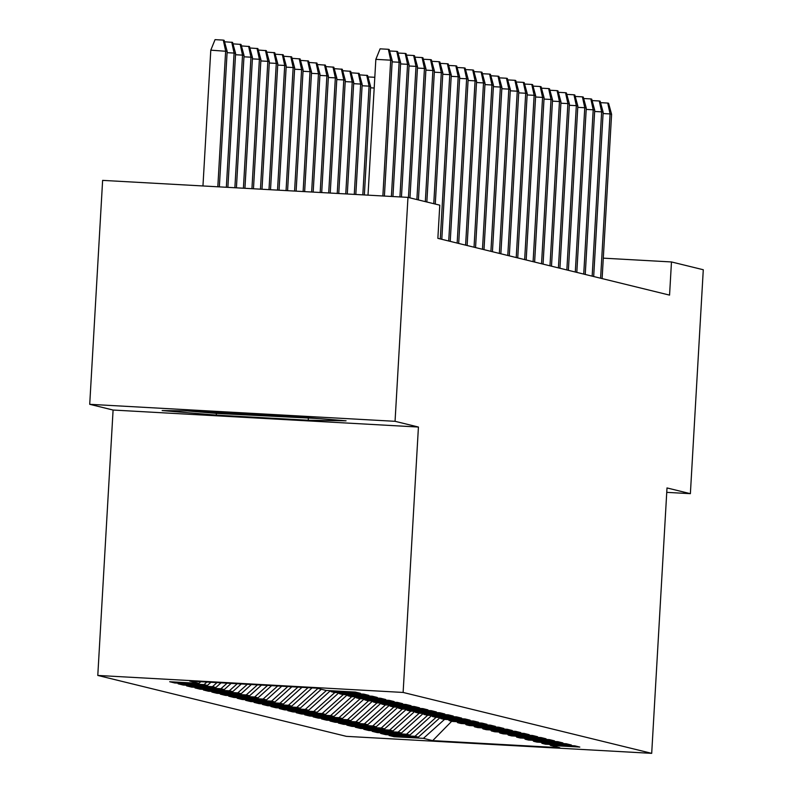<?xml version="1.0" encoding="UTF-8"?>
<svg xmlns="http://www.w3.org/2000/svg" width="793" height="793" viewBox="0 0 793 793"><rect width="100%" height="100%" fill="white"/><g stroke="black" fill="none" stroke-linecap="round" stroke-linejoin="round"><path stroke-width="1.19" d="M97.787 675.438L346.363 736.35L651.697 753.35L403.122 692.448L97.787 675.438L113.092 410.04L418.426 427.04L395.053 421.311L89.718 404.311L113.092 410.04M89.718 404.311L102.624 180.378L407.969 197.378L395.053 421.311M451.732 721.234L432.7 740.632L559.789 747.71L550.511 745.43L579.802 747.065L574.737 745.826L545.445 744.191L542.065 743.368L571.366 744.994L566.301 743.755L537.01 742.119L533.63 741.296L562.931 742.932L557.866 741.683L528.564 740.057L525.194 739.225L554.485 740.86L549.43 739.621L520.129 737.986L516.758 737.163L546.05 738.789L540.985 737.549L511.693 735.924L508.313 735.091L537.614 736.727L532.549 735.488L503.258 733.852L499.877 733.029L529.179 734.655L524.114 733.416L494.812 731.79L491.442 730.958L520.733 732.593L515.678 731.354L486.377 729.719L483.006 728.896L512.298 730.522L507.242 729.282L477.941 727.647L474.571 726.824L503.862 728.46L498.797 727.211L469.506 725.585L466.125 724.752L495.427 726.388L490.361 725.149L461.07 723.513L457.69 722.691L486.991 724.316L481.926 723.077L452.625 721.452L449.254 720.619L478.546 722.254L473.49 721.015L444.189 719.38L440.819 718.557L470.11 720.183L465.045 718.944L435.754 717.318L432.373 716.485L461.675 718.121L456.609 716.882L427.318 715.246L423.938 714.424L453.239 716.049L448.174 714.81L418.873 713.175L415.502 712.352L444.794 713.987L439.738 712.738L410.437 711.113L407.067 710.28L436.358 711.916L431.293 710.677L402.001 709.041L398.631 708.218L427.923 709.844L422.857 708.605L393.566 706.979L390.186 706.147L419.487 707.782L414.422 706.543L385.13 704.908L381.75 704.085L411.052 705.711L405.986 704.471L376.685 702.846L373.315 702.013L402.606 703.649L397.551 702.41L368.249 700.774L364.879 699.951L394.171 701.577L389.105 700.338L359.814 698.702L356.434 697.88L385.735 699.515L380.67 698.266L351.378 696.641L347.998 695.808L377.299 697.443L372.234 696.204L342.933 694.569L339.563 693.746L368.854 695.372L363.799 694.133L334.497 692.507L331.127 691.674L360.418 693.31L355.353 692.071L326.062 690.435L316.784 688.165L189.696 681.088L198.974 683.358L169.682 681.732L174.738 682.971L204.039 684.597L207.409 685.43L178.118 683.794L183.183 685.043L212.474 686.669L215.855 687.491L186.553 685.866L191.619 687.105L220.91 688.74L224.29 689.563L194.989 687.928L200.054 689.176L229.355 690.802L232.726 691.635L203.434 689.999L208.49 691.238L237.791 692.874L241.161 693.697L211.87 692.071L216.935 693.31L246.226 694.936L249.607 695.768L220.305 694.133L225.371 695.372L254.662 697.007L258.042 697.83L228.741 696.204L233.806 697.443L263.098 699.069L266.478 699.902L237.186 698.266L242.242 699.505L271.543 701.141L274.913 701.964L245.622 700.338L250.677 701.577L279.979 703.213L283.349 704.035L254.057 702.4L259.123 703.649L288.414 705.274L291.794 706.107L262.493 704.471L267.558 705.711L296.85 707.346L300.23 708.169L270.928 706.543L275.994 707.782L305.295 709.408L308.665 710.241L279.374 708.605L284.429 709.844L313.731 711.48L317.101 712.302L287.809 710.677L292.875 711.916L322.166 713.541L325.546 714.374L296.245 712.738L301.31 713.978L330.602 715.613L333.982 716.436L304.681 714.81L309.746 716.049L339.037 717.685L342.417 718.508L313.126 716.872L318.181 718.121L347.483 719.747L350.853 720.579L321.561 718.944L326.617 720.183L355.918 721.818L359.288 722.641L329.997 721.015L335.062 722.254L364.354 723.88L367.734 724.713L338.433 723.077L343.498 724.316L372.789 725.952L376.169 726.775L346.868 725.149L351.933 726.388L381.235 728.014L384.605 728.846L355.314 727.211L360.369 728.45L389.67 730.085L393.041 730.908L363.749 729.282L368.814 730.522L398.106 732.157L401.486 732.98L372.185 731.344L377.25 732.593L406.541 734.219L409.922 735.052L380.62 733.416L385.685 734.655L414.987 736.291L418.357 737.113L389.066 735.488L394.121 736.727L394.18 735.765M432.7 740.632L423.422 738.352L394.121 736.727M407.969 197.378L439.778 205.169L437.865 238.346L669.56 295.115L671.473 261.948L603.295 258.151M418.357 737.113L440.026 717.665M414.987 736.291L436.1 717.338M550.511 745.43L549.608 744.419M409.922 735.052L431.59 715.603M406.541 734.219L427.665 715.266M542.065 743.368L541.173 742.357M401.486 732.98L423.155 713.531M398.106 732.157L419.229 713.194M533.63 741.296L532.737 740.285M393.041 730.908L414.719 711.47M389.67 730.085L410.794 711.133M525.194 739.225L524.302 738.224M384.605 728.846L406.274 709.398M381.235 728.014L402.348 709.061M516.758 737.163L515.856 736.152M376.169 726.775L397.838 707.326M372.789 725.952L393.913 706.999M508.313 735.091L507.421 734.09M367.734 724.713L389.403 705.264M364.354 723.88L385.477 704.927M499.877 733.029L498.985 732.018M359.288 722.641L380.967 703.193M355.918 721.818L377.042 702.866M491.442 730.958L490.55 729.947M350.853 720.579L372.522 701.131M347.483 719.747L368.606 700.794M483.006 728.896L482.104 727.885M342.417 718.508L364.086 699.059M339.037 717.685L360.161 698.722M474.571 726.824L473.669 725.813M333.982 716.436L355.651 696.997M330.602 715.613L351.725 696.66M466.125 724.752L465.233 723.751M325.546 714.374L347.215 694.926M322.166 713.541L343.29 694.589M457.69 722.691L456.798 721.68M317.101 712.302L338.78 692.854M313.731 711.48L334.854 692.527M449.254 720.619L448.362 719.618M308.665 710.241L330.334 690.792M305.295 709.408L326.409 690.455M440.819 718.557L439.917 717.546M300.23 708.169L321.294 689.266M296.85 707.346L317.914 688.443M432.373 716.485L431.481 715.474M291.794 706.107L312.075 687.898M288.414 705.274L308.031 687.68M423.938 714.424L423.046 713.413M283.349 704.035L301.964 687.343M279.979 703.213L297.91 687.115M415.502 712.352L414.61 711.341M274.913 701.964L291.844 686.778M271.543 701.141L287.8 686.55M407.067 710.28L406.165 709.279M266.478 699.902L281.733 686.213M263.098 699.069L277.689 685.985M398.631 708.218L397.729 707.207M258.042 697.83L271.622 685.648M254.662 697.007L267.568 685.42M390.186 706.147L389.294 705.146M249.607 695.768L261.502 685.083M246.226 694.936L257.457 684.865M381.75 704.085L380.858 703.074M241.161 693.697L251.391 684.518M237.791 692.874L247.347 684.3M373.315 702.013L372.423 701.002M232.726 691.635L241.28 683.962M229.355 690.802L237.226 683.735M364.879 699.951L363.977 698.94M224.29 689.563L231.159 683.397M220.91 688.74L227.115 683.169M356.434 697.88L355.542 696.869M215.855 687.491L221.049 682.832M212.474 686.669L217.004 682.604M347.998 695.808L347.106 694.807M207.409 685.43L210.938 682.267M204.039 684.597L206.884 682.049M339.563 693.746L338.67 692.735M198.974 683.358L200.817 681.702M331.127 691.674L330.225 690.673M666.744 492.354L690.376 493.672L703.282 269.739L671.473 261.948M418.426 427.04L403.122 692.448M690.376 493.672L667.002 487.943L651.697 753.35M423.422 738.352L444.546 719.4M308.229 420.24L346.065 420.805L291.943 416.256L199.995 411.131L162.159 410.566L216.281 415.126L308.229 420.24L308.338 418.466M174.738 682.971L174.797 682.02M183.183 685.043L183.233 684.081M191.619 687.105L191.668 686.153M200.054 689.176L200.114 688.215M208.49 691.238L208.549 690.287M216.935 693.31L216.985 692.348M225.371 695.372L225.42 694.42M233.806 697.443L233.866 696.492M242.242 699.505L242.301 698.554M250.677 701.577L250.737 700.625M259.123 703.649L259.172 702.687M267.558 705.711L267.608 704.759M275.994 707.782L276.053 706.821M284.429 709.844L284.489 708.892M292.875 711.916L292.924 710.954M301.31 713.978L301.36 713.026M309.746 716.049L309.805 715.098M318.181 718.121L318.241 717.159M326.617 720.183L326.676 719.231M335.062 722.254L335.112 721.293M343.498 724.316L343.547 723.365M351.933 726.388L351.993 725.426M360.369 728.45L360.428 727.498M368.814 730.522L368.864 729.57M377.25 732.593L377.299 731.632M385.685 734.655L385.745 733.703M216.38 413.381L216.281 415.126M382.86 195.98L390.691 60.179L375.842 59.356L380.095 48.839L388.352 49.295L390.691 60.179L392.208 60.555L384.397 196.069M375.842 59.356L368.011 195.157M388.352 49.295L389.194 49.503L392.208 60.555M210.789 50.167L215.052 39.65L223.299 40.106L224.141 40.314L227.165 51.367L210.789 50.167L202.958 185.958M223.299 40.106L225.648 50.99L217.817 186.791M227.165 51.367L219.354 186.88M389.591 50.97L396.787 51.367L399.127 62.25L400.643 62.617L392.931 196.545M392.139 61.864L399.127 62.25L391.395 196.456M396.787 51.367L397.63 51.575L400.643 62.617M398.027 53.032L405.223 53.438L407.562 64.322L409.089 64.689L401.456 197.011M400.574 63.926L407.562 64.322L399.92 196.932M405.223 53.438L406.066 53.637L409.089 64.689M224.548 41.781L232.587 42.386L235.6 53.428L234.084 53.062L226.342 187.267M231.744 42.178L234.084 53.062L227.085 52.675M235.6 53.428L227.878 187.346M232.983 43.843L241.022 44.448L244.036 55.5L242.519 55.123L234.877 187.743M240.18 44.239L242.519 55.123L235.521 54.737M244.036 55.5L236.413 187.822M201.591 411.22A54.013 1.031 -176.7 0 0 285.777 416.682A54.013 1.031 -176.7 0 0 304.383 417.296M320.402 418.645L217.55 413.48L187.406 410.943M406.472 55.104L413.659 55.5L416.008 66.384L417.524 66.761L409.961 197.863M409.01 65.997L416.008 66.384L408.445 197.497M413.659 55.5L414.511 55.708L417.524 66.761M414.908 57.165L422.104 57.572L424.443 68.456L425.96 68.822L418.407 199.935M417.445 68.059L424.443 68.456L416.88 199.558M422.104 57.572L422.947 57.78L425.96 68.822M241.419 45.915L249.458 46.519L252.471 57.572L250.955 57.195L243.401 188.219M248.615 46.311L250.955 57.195L243.966 56.809M252.471 57.572L244.938 188.298M249.854 47.976L257.894 48.581L260.917 59.634L259.39 59.267L251.936 188.694M257.051 48.383L259.39 59.267L252.402 58.87M260.917 59.634L253.473 188.774M423.343 59.237L430.54 59.634L432.879 70.518L434.395 70.894L426.842 202.007M425.891 70.131L432.879 70.518L425.326 201.63M430.54 59.634L431.382 59.842L434.395 70.894M258.3 50.048L266.339 50.653L269.352 61.705L267.836 61.329L260.461 189.16M265.486 50.445L267.836 61.329L260.838 60.942M269.352 61.705L261.997 189.249M431.779 61.299L438.975 61.705L441.314 72.589L442.841 72.956L435.278 204.069M434.326 72.193L441.314 72.589L433.761 203.702M438.975 61.705L439.818 61.913L442.841 72.956M266.735 52.11L274.774 52.725L277.788 63.767L276.271 63.4L268.996 189.636M273.932 52.516L276.271 63.4L269.273 63.004M277.788 63.767L270.522 189.725M440.214 63.371L447.411 63.767L449.76 74.651L451.276 75.028L441.8 239.317M442.762 74.264L449.76 74.651L440.284 238.941M447.411 63.767L448.253 63.975L451.276 75.028M448.66 65.442L455.856 65.839L458.195 76.723L459.712 77.09L450.236 241.379M451.197 76.336L458.195 76.723L448.719 241.013M455.856 65.839L456.699 66.047L459.712 77.09M457.095 67.504L464.292 67.911L466.631 78.785L468.148 79.161L458.681 243.451M459.633 78.398L466.631 78.785L457.155 243.074M464.292 67.911L465.134 68.109L468.148 79.161M465.531 69.576L472.727 69.972L475.066 80.856L476.583 81.233L467.117 245.513M468.078 80.47L475.066 80.856L465.6 245.146M472.727 69.972L473.57 70.18L476.583 81.233M473.966 71.638L481.163 72.044L483.512 82.928L485.029 83.295L475.552 247.585M476.514 82.531L483.512 82.928L474.036 247.208M481.163 72.044L482.005 72.252L485.029 83.295M482.412 73.709L489.598 74.106L491.947 84.99L493.464 85.366L483.988 249.646M484.949 84.603L491.947 84.99L482.471 249.28M489.598 74.106L490.451 74.314L493.464 85.366M490.847 75.771L498.044 76.178L500.383 87.061L501.9 87.428L492.433 251.718M493.385 86.665L500.383 87.061L490.907 251.341M498.044 76.178L498.886 76.386L501.9 87.428M499.283 77.843L506.479 78.239L508.819 89.123L510.335 89.5L500.869 253.79M501.83 88.737L508.819 89.123L499.352 253.413M506.479 78.239L507.322 78.448L510.335 89.5M507.718 79.915L514.915 80.311L517.254 91.195L518.781 91.562L509.304 255.852M510.266 90.808L517.254 91.195L507.788 255.485M514.915 80.311L515.757 80.519L518.781 91.562M516.154 81.976L523.35 82.383L525.7 93.257L527.216 93.633L517.74 257.923M518.701 92.87L525.7 93.257L516.223 257.547M523.35 82.383L524.193 82.581L527.216 93.633M524.599 84.048L531.796 84.445L534.135 95.329L535.652 95.705L526.175 259.985M527.137 94.942L534.135 95.329L524.659 259.618M531.796 84.445L532.638 84.653L535.652 95.705M533.035 86.11L540.231 86.516L542.571 97.4L544.087 97.767L534.621 262.057M535.572 97.004L542.571 97.4L533.094 261.68M540.231 86.516L541.074 86.724L544.087 97.767M541.47 88.182L548.667 88.578L551.006 99.462L552.533 99.839L543.056 264.119M544.018 99.075L551.006 99.462L541.54 263.752M548.667 88.578L549.509 88.786L552.533 99.839M549.906 90.243L557.102 90.65L559.452 101.534L560.968 101.9L551.492 266.19M552.453 101.137L559.452 101.534L549.975 265.814M557.102 90.65L557.945 90.858L560.968 101.9M275.171 54.182L283.21 54.786L286.223 65.839L284.707 65.462L277.52 190.112M282.367 54.578L284.707 65.462L277.719 65.076M286.223 65.839L279.057 190.201M283.607 56.244L291.646 56.858L294.669 67.901L293.142 67.534L286.055 190.588M290.803 56.65L293.142 67.534L286.154 67.147M294.669 67.901L287.581 190.677M292.042 58.315L300.081 58.92L303.104 69.972L301.588 69.596L294.58 191.063M299.239 58.712L301.588 69.596L294.59 69.209M303.104 69.972L296.116 191.153M300.488 60.387L308.527 60.992L311.54 72.034L310.023 71.667L303.114 191.539M307.684 60.783L310.023 71.667L303.025 71.281M311.54 72.034L304.641 191.628M308.923 62.449L316.962 63.053L319.976 74.106L318.459 73.739L311.639 192.015M316.12 62.855L318.459 73.739L311.461 73.343M319.976 74.106L313.176 192.104M317.359 64.52L325.398 65.125L328.421 76.178L326.894 75.801L320.174 192.491M324.555 64.917L326.894 75.801L319.906 75.414M328.421 76.178L321.7 192.57M325.794 66.582L333.833 67.197L336.856 78.239L335.34 77.873L328.699 192.967M332.991 66.989L335.34 77.873L328.342 77.476M336.856 78.239L330.235 193.046M334.24 68.654L342.279 69.259L345.292 80.311L343.775 79.934L337.233 193.442M341.426 69.05L343.775 79.934L336.777 79.548M345.292 80.311L338.76 193.522M342.675 70.716L350.714 71.33L353.728 82.373L352.211 82.006L345.758 193.918M349.872 71.122L352.211 82.006L345.213 81.62M353.728 82.373L347.294 193.998M351.111 72.787L359.15 73.392L362.163 84.445L360.646 84.068L354.283 194.384M358.307 73.184L360.646 84.068L353.658 83.681M362.163 84.445L355.819 194.473M359.546 74.859L367.585 75.464L370.609 86.506L369.082 86.14L362.817 194.86M366.743 75.256L369.082 86.14L362.094 85.753M370.609 86.506L364.354 194.949M374.187 88.023L370.529 87.815M367.982 76.921L374.802 77.298M558.351 92.315L565.538 92.712L567.887 103.596L569.404 103.972L559.927 268.252M560.889 103.209L567.887 103.596L558.411 267.885M565.538 92.712L566.39 92.92L569.404 103.972M566.787 94.387L573.983 94.783L576.323 105.667L577.839 106.034L568.373 270.324M569.324 105.281L576.323 105.667L566.846 269.957M573.983 94.783L574.826 94.991L577.839 106.034M575.222 96.449L582.419 96.855L584.758 107.729L586.275 108.106L576.808 272.396M577.77 107.342L584.758 107.729L575.292 272.019M582.419 96.855L583.261 97.053L586.275 108.106M583.658 98.52L590.854 98.917L593.194 109.801L594.72 110.177L585.244 274.457M586.205 109.414L593.194 109.801L583.727 274.091M590.854 98.917L591.697 99.125L594.72 110.177M592.093 100.582L599.29 100.989L601.639 111.872L603.156 112.239L593.679 276.529M594.641 111.476L601.639 111.872L592.163 276.152M599.29 100.989L600.142 101.187L603.156 112.239M600.539 102.654L607.735 103.05L610.075 113.934L611.591 114.311L602.115 278.591M603.077 113.548L610.075 113.934L600.598 278.224M607.735 103.05L608.578 103.259L611.591 114.311"/></g></svg>
